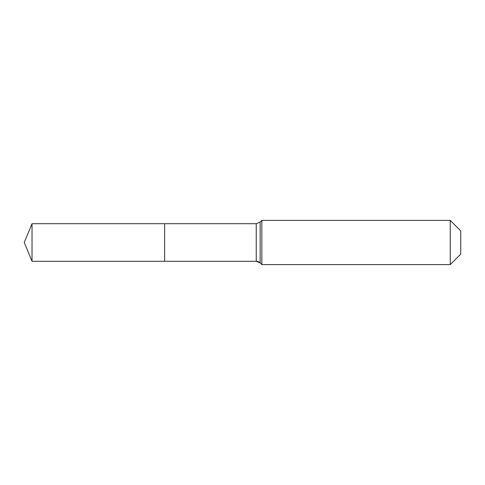 <?xml version="1.0" encoding="UTF-8"?>
<svg xmlns="http://www.w3.org/2000/svg" width="485" height="485" viewBox="0 0 485 485"><rect width="100%" height="100%" fill="white"/><g stroke="black" fill="none" stroke-linecap="round" stroke-linejoin="round"><path stroke-width="0.73" d="M460.75 254.104L450.25 264.604L261.839 264.604L260.142 262.906A5.523 5.523 0 0 0 256.238 261.288L32.034 261.288L24.25 242.5L32.034 223.712L256.238 223.712L260.142 222.094L261.839 220.396L450.25 220.396L460.75 230.896L460.75 254.104L450.25 264.604L450.25 220.396M24.25 242.5L32.034 261.288L32.034 223.712M450.25 264.604L261.839 264.604L260.142 262.906L256.238 261.288L164.639 261.288L164.639 223.712L164.639 261.288L32.034 261.288M261.839 264.604L261.839 220.396M256.238 261.288L256.238 223.712M260.142 262.906L260.142 222.094"/></g></svg>
